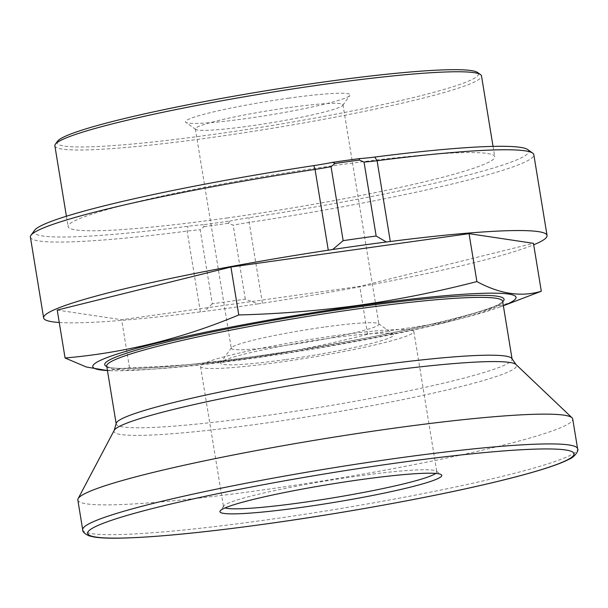 <?xml version="1.0" encoding="UTF-8"?>
<svg xmlns="http://www.w3.org/2000/svg" width="608" height="608" viewBox="0 0 608 608"><rect width="100%" height="100%" fill="white"/><g stroke="black" fill="none" stroke-linecap="round" stroke-linejoin="round"><path stroke-width="0.46" stroke-dasharray="3.04 2.28" d="M116.174 423.571A200.594 16.553 170.7 0 0 116.181 423.913A200.594 16.553 170.7 0 0 263.431 415.956A200.594 16.553 170.7 0 0 512.096 359.077A200.594 16.553 170.7 0 0 511.997 358.75M77.832 500.027A250.739 20.695 170.7 0 0 261.888 490.086A250.739 20.695 170.7 0 0 572.721 418.988M435.716 473.419A108.08 8.922 170.7 0 0 436.81 471.823A108.08 8.922 170.7 0 0 436.324 471.154A108.08 8.922 170.7 0 0 357.474 476.11A108.08 8.922 170.7 0 0 223.744 505.962A108.08 8.922 170.7 0 0 223.493 506.753A108.08 8.922 170.7 0 0 225.044 507.916M284.992 359.678A87.757 7.243 -9.3 0 1 220.772 362.52A87.757 7.243 -9.3 0 1 329.361 338.276A87.757 7.243 -9.3 0 1 393.391 334.256A87.757 7.243 -9.3 0 1 284.992 359.678M323.996 327.104A74.792 6.171 170.7 0 0 231.45 347.761A74.792 6.171 170.7 0 0 231.283 348.308A74.792 6.171 170.7 0 0 286.186 345.344A74.792 6.171 170.7 0 0 378.898 324.132A74.792 6.171 170.7 0 0 378.564 323.676A74.792 6.171 170.7 0 0 323.996 327.104M288.07 107.715A74.792 6.171 170.7 0 0 195.358 128.919A74.792 6.171 170.7 0 0 195.692 129.382A74.792 6.171 170.7 0 0 250.253 125.955A74.792 6.171 170.7 0 0 342.798 105.29A74.792 6.171 170.7 0 0 342.973 104.743A74.792 6.171 170.7 0 0 288.07 107.715M288.861 98.154A83.433 6.886 170.7 0 0 185.805 122.33A83.433 6.886 170.7 0 0 246.681 118.499A83.433 6.886 170.7 0 0 349.919 95.456A83.433 6.886 170.7 0 0 288.861 98.154M57.502 141.284A213.56 17.624 170.7 0 0 213.78 134.368A213.56 17.624 170.7 0 0 477.569 72.496M54.872 145.814A216.159 17.837 170.7 0 0 213.545 137.233A216.159 17.837 170.7 0 0 481.506 75.947M226.776 218.021A216.159 17.837 170.7 0 0 494.73 156.727A216.159 17.837 170.7 0 0 336.057 165.308A216.159 17.837 170.7 0 0 68.104 226.594A216.159 17.837 170.7 0 0 226.776 218.021M110.618 370.69L107.449 370.591A214.426 17.693 170.7 0 0 110.618 370.69A214.426 17.693 170.7 0 0 250.184 358.12A214.426 17.693 170.7 0 0 500.399 306.858A214.426 17.693 170.7 0 0 503.363 305.725M106.719 370.568L129.489 367.665C169.921 366.624 209.988 363.394 249.69 357.968C289.4 352.26 328.708 344.364 367.604 334.286L443.597 322.582L517.864 300.382M334.499 335.798A108.08 8.922 170.7 0 0 200.518 366.442A108.08 8.922 170.7 0 0 279.855 362.155A108.08 8.922 170.7 0 0 413.835 331.512A108.08 8.922 170.7 0 0 334.499 335.798M59.257 322.491A255.064 21.052 170.7 0 0 200.374 311.896A34.588 2.858 -9.3 0 1 204.349 311.41A255.398 21.075 170.7 0 0 257.99 303.894L245.298 299.144A259.388 21.409 170.7 0 1 228.654 301.522A259.388 21.409 170.7 0 1 212.306 303.764L200.192 229.786L204.083 226.655L203.292 224.74A256.15 21.143 170.7 0 0 216.661 222.9A256.15 21.143 170.7 0 0 230.227 220.962L228.319 223.258L233.183 225.158A34.588 2.858 -9.3 0 1 249.174 222.414A255.064 21.052 170.7 0 0 533.824 154.698M204.083 226.655A259.388 21.409 170.7 0 0 216.121 224.99A259.388 21.409 170.7 0 0 228.319 223.258M57.22 310.072L121.638 319.74L359.761 286.368L533.459 243.322M257.99 303.894A34.588 2.858 -9.3 0 1 262.405 303.202A255.064 21.052 170.7 0 0 533.702 244.796M212.306 303.764L204.349 311.41M245.298 299.144L233.183 225.158M527.736 149.591A250.739 20.695 -9.3 0 1 249.037 217.717A38.912 3.207 170.7 0 0 230.227 220.962M203.292 224.74A38.912 3.207 170.7 0 0 188.054 226.26A250.739 20.695 -9.3 0 1 34.542 230.356M129.489 367.665L121.638 319.74M367.604 334.286L359.761 286.368M30.4 237.135A255.064 21.052 170.7 0 0 187.142 231.108A34.588 2.858 -9.3 0 1 200.192 229.786M114.205 430.342A203.984 16.834 170.7 0 0 263.72 423.35A203.984 16.834 170.7 0 0 516.025 364.542M106.788 366.54A202.32 16.697 170.7 0 0 253.247 356.638A202.32 16.697 170.7 0 0 502.702 301.705M106.712 366.084A200.594 16.553 170.7 0 0 253.962 358.127A200.594 16.553 170.7 0 0 502.626 301.256M82.711 529.804A250.739 20.695 170.7 0 0 266.768 519.863A250.739 20.695 170.7 0 0 577.6 448.765M262.405 303.202L249.174 222.414L249.037 217.717M200.374 311.896L187.142 231.108L188.054 226.26M223.744 505.962L220.18 510.88M231.45 347.761L220.772 362.52M195.358 128.919L231.283 348.308M195.692 129.382L185.805 122.33M493.035 146.384L494.73 156.727M500.399 306.858L503.363 305.756M502.626 301.165C507.368 308.446 372.332 341.012 253.285 356.63C171.236 368.836 106.24 370.865 106.689 366.001M200.518 366.442L223.493 506.753M413.835 331.512L436.81 471.823M66.409 216.243L68.104 226.594M342.798 105.29L349.919 95.456M342.973 104.743L378.898 324.132M378.564 323.676L393.391 334.256M436.324 471.154L441.271 474.681"/><path stroke-width="0.91" d="M114.205 430.342A203.984 16.834 170.7 0 1 366.852 373.608A203.984 16.834 170.7 0 1 516.025 364.542L511.997 358.75A200.594 16.553 170.7 0 0 364.846 367.034A200.594 16.553 170.7 0 0 116.174 423.571L114.205 430.342L78.105 498.674A250.739 20.695 170.7 0 0 77.832 500.027L82.711 529.804C82.49 531.795 84.626 533.809 89.125 535.861L93.845 536.97C99.218 537.86 106.719 538.262 116.364 538.194C150.769 537.768 201.468 532.912 268.462 523.617C341.977 513.357 424.285 498.492 483.428 484.796C510.674 478.504 532.327 472.72 548.386 467.446C557.536 464.444 564.52 461.662 569.331 459.108C573.466 457.892 579.31 450.87 577.6 448.765A250.739 20.695 170.7 0 0 393.543 458.713A250.739 20.695 170.7 0 0 82.711 529.804M577.6 448.765L572.721 418.988A250.739 20.695 170.7 0 0 572.037 417.795A250.739 20.695 170.7 0 0 388.664 428.936A250.739 20.695 170.7 0 0 78.105 498.674M302.434 507.247A112.404 9.28 -9.3 0 1 220.18 510.88A112.404 9.28 -9.3 0 1 359.267 479.834A112.404 9.28 -9.3 0 1 441.271 474.681A112.404 9.28 -9.3 0 1 302.434 507.247M225.044 507.916A108.08 8.922 170.7 0 0 302.83 502.466A108.08 8.922 170.7 0 0 435.716 473.419M493.035 146.384L481.506 75.947A216.159 17.837 170.7 0 0 480.533 74.609L477.569 72.496A213.56 17.624 170.7 0 0 321.754 82.285A213.56 17.624 170.7 0 0 57.502 141.284L55.366 144.233A216.159 17.837 170.7 0 0 54.872 145.814L66.409 216.243M480.533 74.609A216.159 17.837 170.7 0 0 322.833 84.52A216.159 17.837 170.7 0 0 55.366 144.233M503.363 305.725A214.426 17.693 170.7 0 0 358.598 305.824A214.426 17.693 170.7 0 0 146.353 345.747A214.426 17.693 170.7 0 0 107.449 370.561L86.344 367.012L65.071 357.99L57.22 310.072L230.926 267.026L469.042 233.654L533.459 243.322L541.31 291.24C521.345 297.244 499.875 294.021 476.892 281.572C437.996 291.65 398.688 299.546 358.978 305.254C319.276 310.68 279.201 313.91 238.769 314.952C182.377 338.519 124.48 352.868 65.071 357.99M503.363 305.756L541.31 291.24M533.702 244.796A255.064 21.052 170.7 0 0 547.056 235.478A255.064 21.052 170.7 0 0 390.313 241.505A34.588 2.858 -9.3 0 1 386.331 241.984A255.398 21.075 170.7 0 0 359.906 245.556A255.398 21.075 170.7 0 0 332.69 249.5L343.155 240.646L331.041 166.668A34.588 2.858 -9.3 0 1 315.05 169.412A255.064 21.052 170.7 0 0 30.985 235.273A255.064 21.052 170.7 0 0 30.4 237.135L43.632 317.916A255.064 21.052 170.7 0 0 59.257 322.491M386.331 241.984L376.154 236.026A259.388 21.409 170.7 0 0 359.799 238.268A259.388 21.409 170.7 0 0 343.155 240.646M332.69 249.5A34.588 2.858 -9.3 0 1 328.274 250.2A255.064 21.052 170.7 0 0 43.632 317.916M376.154 236.026L364.032 162.04L359.305 160.071A259.388 21.409 170.7 0 0 335.069 163.468L331.041 166.668M359.305 160.071L359.533 158.589A256.15 21.143 170.7 0 0 332.606 162.359L335.069 163.468M359.533 158.589A38.912 3.207 170.7 0 0 374.779 157.062A250.739 20.695 -9.3 0 1 527.736 149.591L532.676 153.117A255.064 21.052 170.7 0 0 377.082 160.717A34.588 2.858 -9.3 0 1 364.032 162.04M30.985 235.273L34.542 230.356A250.739 20.695 -9.3 0 1 313.796 165.612A38.912 3.207 170.7 0 0 332.606 162.359M476.892 281.572L469.042 233.654M238.769 314.952L230.926 267.026M547.056 235.478L533.824 154.698A255.064 21.052 170.7 0 0 532.676 153.117M502.702 301.705A202.32 16.697 170.7 0 0 355.536 307.298A202.32 16.697 170.7 0 0 106.788 366.54M502.618 301.196L502.626 301.256A200.594 16.553 170.7 0 0 355.384 309.214A200.594 16.553 170.7 0 0 106.712 366.084L116.158 423.738M268.554 523.587A246.422 20.338 170.7 0 0 565.942 460.59A246.422 20.338 170.7 0 0 393.14 463.486A246.422 20.338 170.7 0 0 95.76 526.49A246.422 20.338 170.7 0 0 268.554 523.587M390.313 241.505L377.082 160.717L374.779 157.062M328.274 250.2L315.05 169.412L313.796 165.612M516.025 364.542L572.037 417.795M502.626 301.256L512.065 358.91"/></g></svg>
